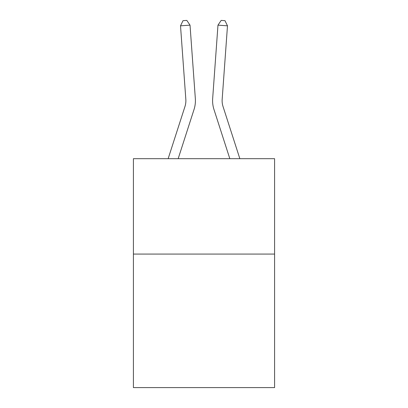 <?xml version="1.0" encoding="UTF-8"?>
<svg xmlns="http://www.w3.org/2000/svg" width="408" height="408" viewBox="0 0 408 408"><rect width="100%" height="100%" fill="white"/><g stroke="black" fill="none" stroke-linecap="round" stroke-linejoin="round"><path stroke-width="0.61" d="M274.584 254.067L274.584 387.6L133.416 387.6L133.416 158.686L274.584 158.686L274.584 254.067L133.416 254.067M168.152 158.686L184.957 106.549A19.074 19.074 -37.3 0 0 185.829 99.317L180.514 25.826L190.026 25.143L195.34 98.629A28.616 28.616 159.6 0 1 194.035 109.477L178.174 158.686M223.043 106.549A19.074 19.074 20.4 0 1 222.171 99.317A19.074 19.074 20.4 0 0 223.043 106.549A19.074 19.074 20.4 0 1 222.171 99.317A19.074 19.074 20.4 0 0 223.043 106.549A19.074 19.074 20.4 0 1 222.171 99.317A19.074 19.074 20.4 0 0 223.043 106.549A19.074 19.074 20.4 0 1 222.171 99.317A19.074 19.074 20.4 0 0 223.043 106.549A19.074 19.074 20.4 0 1 222.171 99.317A19.074 19.074 20.4 0 0 223.043 106.549A19.074 19.074 20.4 0 1 222.171 99.317A19.074 19.074 20.4 0 0 223.043 106.549A19.074 19.074 20.4 0 1 222.171 99.317A19.074 19.074 20.4 0 0 223.043 106.549A19.074 19.074 20.4 0 1 222.171 99.317A19.074 19.074 20.4 0 0 223.043 106.549L239.848 158.686L223.043 106.549A19.074 19.074 37.3 0 1 222.171 99.317L227.486 25.826L217.974 25.143L212.66 98.629A28.616 28.616 -159.6 0 0 213.965 109.477L229.826 158.686M184.957 106.549A19.074 19.074 -20.4 0 0 185.829 99.317A19.074 19.074 -20.4 0 1 184.957 106.549A19.074 19.074 -20.4 0 0 185.829 99.317A19.074 19.074 -20.4 0 1 184.957 106.549A19.074 19.074 -20.4 0 0 185.829 99.317A19.074 19.074 -20.4 0 1 184.957 106.549A19.074 19.074 -20.4 0 0 185.829 99.317A19.074 19.074 -20.4 0 1 184.957 106.549A19.074 19.074 -20.4 0 0 185.829 99.317A19.074 19.074 -20.4 0 1 184.957 106.549A19.074 19.074 -20.4 0 0 185.829 99.317A19.074 19.074 -20.4 0 1 184.957 106.549A19.074 19.074 -20.4 0 0 185.829 99.317A19.074 19.074 -20.4 0 1 184.957 106.549A19.074 19.074 -20.4 0 0 185.829 99.317A19.074 19.074 -20.4 0 1 184.957 106.549M217.974 25.143L212.66 98.629L217.974 25.143L212.66 98.629L217.974 25.143L212.66 98.629L217.974 25.143L212.66 98.629L217.974 25.143L212.66 98.629L217.974 25.143L212.66 98.629L217.974 25.143L212.66 98.629L217.974 25.143L212.66 98.629L217.974 25.143L221.187 20.4L224.992 20.675L227.486 25.826M180.514 25.826L183.008 20.675L186.813 20.4L190.026 25.143"/></g></svg>
